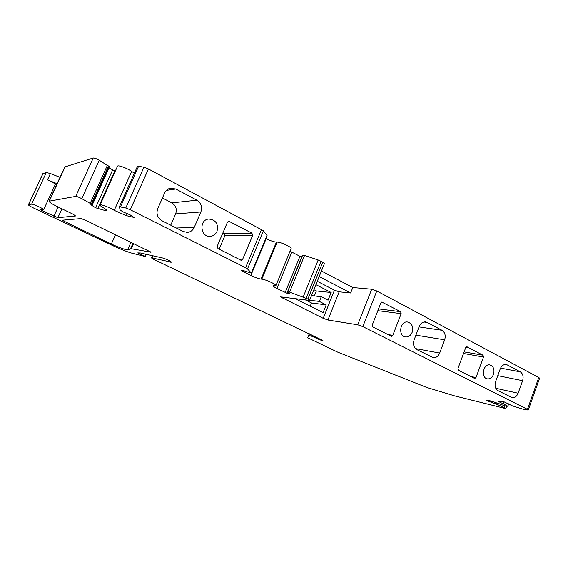 <?xml version="1.0" encoding="UTF-8"?>
<svg xmlns="http://www.w3.org/2000/svg" width="568" height="568" viewBox="0 0 568 568"><rect width="100%" height="100%" fill="white"/><g stroke="black" fill="none" stroke-linecap="round" stroke-linejoin="round"><path stroke-width="0.85" d="M317.278 281.274L334.445 290.177L339.167 291.817L350.634 292.981L352.799 287.522L321.431 270.979M323.206 318.314L280.571 296.901L309.042 300.337L309.624 300.266L307.891 299.002L289.595 292.108L287.479 291.831L289.85 293.493L287.152 293.294L276.879 288.459C274.358 287.174 273.123 286.293 273.18 285.796L275.927 285.541C276.808 284.561 265.199 279.307 261.805 279.151L261.095 279.087C258.497 278.696 255.082 277.489 250.85 275.473L241.386 270.567L243.672 270.688L251.503 273.18L247.499 268.905L245.568 267.684L130.285 209.762L125.762 208.002L119.386 206.766L120.175 210.096L123.291 212.02L130.015 214.81L134.091 217.438L126.33 215.655L114.232 210.359C109.865 207.483 100.153 203.82 100.025 204.998C99.918 205.431 100.834 206.227 102.78 207.398L103.958 208.101C105.868 209.251 106.763 210.032 106.656 210.437L104.633 210.394L95.559 207.774L90.859 204.707L92.201 204.771L91.306 204.011L81.792 198.679C78.995 197.224 76.978 196.464 75.722 196.393L49.04 201.207C49.139 202.13 51.873 203.919 57.247 206.567L73.13 214.228L75.587 215.968L57.865 217.693L42.302 210.756L39.739 209.152L43.651 209.713C44.382 209.045 32.923 203.727 31.645 204.153L28.4 204.778C28.485 205.304 30.218 206.39 33.583 208.023L112.833 245.639C119.528 248.784 125.599 251.219 131.03 252.945L145.209 256.523L137.783 252.888L140.445 252.987L162.739 258.007C167.219 259.427 170.151 260.826 171.536 262.189L152.068 257.943L151.464 257.929L153.474 259.221L322.908 340.509L320.089 339.941L312.23 336.377L308.758 335.454L307.686 337.74L337.584 352.082L426.738 387.447L454.847 395.931L504.945 408.385L505.889 408.477L504.356 407.568L497.767 404.679L486.819 400.582L489.786 400.688L499.08 403.706C503.901 405.616 506.812 406.44 507.827 406.191L503.234 403.713C500.216 402.471 498.668 401.633 498.59 401.185L503.887 401.739L512.421 405.85L523.781 409.4L528.048 410.004L527.452 409.322L362.831 326.607L357.748 324.789L327.935 320.018L323.206 318.314L334.445 290.177M315.922 284.646L331.144 292.499L328.07 300.188L321.261 296.723L319.365 301.438L326.188 304.888L323.1 312.62L294.899 298.569M305.328 299.876L311.52 302.978L310.22 306.202M313.884 289.687L316.362 290.958L314.352 295.935M85.342 220.121L151.06 252.178L131.293 248.741L127.686 249.707C125.145 249.75 119.699 247.861 111.349 244.041L62.004 220.221L80.99 218.573L85.342 220.121M528.325 409.947L539.593 378.196L538.755 377.5L376.783 290.972L371.706 289.233L352.799 287.522M43.651 209.713L55.273 184.494C54.819 183.45 52.22 181.916 47.478 179.886L50.403 173.559L46.313 172.516L42.856 173.659L28.4 204.778M50.403 173.559L60.023 177.372M92.201 204.771L109.376 166.786L99.265 160.247C96.532 158.72 94.515 157.982 93.223 158.025L64.83 166.942L49.04 201.207M115.233 171.266L108.9 167.837M134.41 173.162L131.648 171.444C127.445 168.298 117.768 164.741 117.498 166.239L100.025 204.998M251.503 273.18L267.109 235.699L263.424 230.743L148.418 168.973L143.917 167.248L138.606 166.268L137.421 166.495M275.927 285.541L291.093 248.621C292.108 247.3 280.649 241.932 277.141 242.11L276.41 242.103C273.755 241.897 270.34 240.747 266.172 238.652L265.93 238.524M301.629 257.155L290.035 251.198M309.624 300.266L324.434 263.524L322.78 262.125L318.165 259.974L304.554 255.422L302.382 255.344M498.242 403.358L497.767 404.679M427.2 322.432L441.989 330.285C444.992 332.372 445.88 335.546 444.652 339.813L439.682 353.055C438.262 356.328 436.125 357.861 433.263 357.662L416.869 349.632C413.738 347.552 412.808 344.329 414.079 339.948L419.212 326.472C420.576 323.348 422.635 321.822 425.396 321.893L427.2 322.432L423.913 321.985M412.141 332.323C413.497 326.756 411.949 323.313 407.49 321.985C399.836 320.856 397.927 336.405 405.644 336.966C408.555 337.101 410.721 335.553 412.141 332.323M382.541 302.14L380.851 302.95L372.274 324.953L372.878 326.962L391.466 336.306L392.793 335.361L401.157 313.65L400.582 311.669L381.767 302.055M467.18 346.842L465.682 347.651L457.978 368.426L458.497 370.279L474.749 378.465L475.991 377.557L483.517 357.045L483.02 355.213L466.64 346.757M493.5 374.39C494.728 369.37 493.493 366.211 489.779 364.905C483.112 363.548 480.691 378.082 487.458 378.87C490.134 379.083 492.151 377.592 493.5 374.39M507.281 364.933L520.302 371.848C522.943 373.716 523.71 376.655 522.595 380.681L518.108 393.212C516.766 396.421 514.793 397.905 512.173 397.657L497.973 390.642C495.225 388.789 494.43 385.793 495.58 381.675L500.202 368.937C501.501 365.835 503.433 364.358 505.989 364.514L507.281 364.933L504.924 364.5M240.64 260.066L241.293 260.215L242.678 259.221L252.661 235.408L251.929 233.157L228.719 221.172L227.47 222.138L217.203 246.299L217.977 248.599L240.64 260.066M217.004 231.424C218.602 223.934 215.854 219.802 208.754 219.021C198.672 219.738 200.355 237.538 210.359 236.366C213.412 236.025 215.627 234.378 217.004 231.424M194.22 227.392C192.843 230.331 190.614 231.992 187.539 232.376L183.315 231.545L161.93 220.732C157.442 217.864 156.037 213.859 157.712 208.704L164.621 192.978C165.813 190.443 167.709 188.853 170.322 188.228L175.81 189.016L196.876 200.199C201.15 203.053 202.478 206.979 200.866 211.985L194.22 227.392L176.328 228.009M107.466 165.189L90.198 203.33M55.678 186.808L54.478 186.219M47.478 179.886L57.105 183.705M350.634 292.981L319.188 276.545M219.141 249.189L224.857 235.713L224.154 233.604L222.883 232.944M150.705 251.78L150.52 252.199M162.42 197.991L171.856 202.897C175.91 205.552 177.173 209.216 175.654 213.88L170.727 225.184M316.362 290.958L331.144 292.499M311.498 295.601L321.261 296.723M309.638 300.224L319.365 301.438M311.52 302.978L326.188 304.888M282.722 297.043L282.289 298.101M504.995 405.8L504.356 407.568M497.099 402.889L496.617 404.21M496.006 402.471L495.523 403.805M494.849 402.052L494.337 403.472M494.785 402.023L494.259 403.465M491.576 401.029L491.057 402.464M487.763 400.603L487.607 401.022M503.93 401.761L503.234 403.713M538.755 377.5L527.452 409.322M376.783 290.972L362.831 326.607M371.706 289.233L357.748 324.789M339.167 291.817L327.935 320.018M322.78 262.125L307.891 299.002M321.062 261.209L306.145 298.122M318.165 259.974L303.227 296.894M304.554 255.422L289.595 292.108M302.645 255.124L287.713 291.711M302.417 255.273L287.5 291.81M289.595 293.152L289.431 293.557M287.664 292.044L287.152 293.294M299.868 256.502L285.129 292.577M291.753 252.199L276.879 288.459M277.141 242.11L261.805 279.151M276.41 242.103L261.095 279.087M266.172 238.652L250.85 275.473M242.422 270.595L242.195 271.149M267.038 235.464L251.411 272.988M263.424 230.743L247.499 268.905M261.557 229.422L245.568 267.684M148.418 168.973L130.285 209.762M143.917 167.248L125.762 208.002M138.606 166.268L120.508 206.773M127.303 213.476L126.33 215.655M131.648 171.444L114.232 210.359M105.286 208.946L104.633 210.394M114.729 171.167L97.795 208.733M112.521 170.201L95.559 207.774M109.02 167.915L91.959 205.651M109.198 166.502L92.002 204.53M108.538 165.927L91.306 204.011M99.265 160.247L81.792 198.679M93.223 158.025L75.722 196.393M65.164 166.694L49.345 201.036M61.919 208.825L57.865 217.693M58.113 206.986L53.861 216.259M42.777 209.72L42.302 210.756M46.313 172.516L31.645 204.153M43.019 173.531L28.549 204.693M145.72 254.18L144.819 256.232M170.833 261.479L170.535 262.167M152.998 255.813L152.068 257.943M320.345 339.288L320.089 339.941M319.649 338.954L319.358 339.678M312.641 335.347L312.23 336.377M311.25 334.687L310.781 335.851M309.418 333.806L308.758 335.454M308.587 335.454L309.276 333.743M65.249 219.908L64.411 221.74M115.524 234.676L111.349 244.041M133.643 243.416L131.293 248.741M133.018 243.118L130.548 248.713M131.023 242.153L127.686 249.707M387.809 334.524L392.793 335.361M377.841 310.661L401.157 313.65M378.522 308.914L400.582 311.669M415.904 335.163L444.652 339.813M419.042 326.912L441.989 330.285M415.449 348.582L439.682 353.055M470.631 376.421L475.991 377.557M463.516 353.481L483.517 357.045M464.113 351.89L483.02 355.213M497.76 375.654L522.595 380.681M500.557 368.092L520.302 371.848M495.75 388.249L518.108 393.212M166.367 190.401L175.81 189.016M171.856 202.897L196.876 200.199M175.654 213.88L200.866 211.985M238.61 259.036L242.678 259.221M224.857 235.713L252.661 235.408M224.154 233.604L251.929 233.157M228.073 221.406L229.55 221.335M505.889 408.477L506.706 406.212M507.827 406.191L508.687 403.798M287.479 291.831L302.389 255.302M119.386 206.766L137.435 166.381M145.28 256.516L146.253 254.294M151.464 257.929L152.444 255.692M405.644 336.966L405.225 336.895M433.263 357.662L432.887 357.591M187.539 232.376L186.538 232.397M210.359 236.366L209.45 236.373"/></g></svg>
